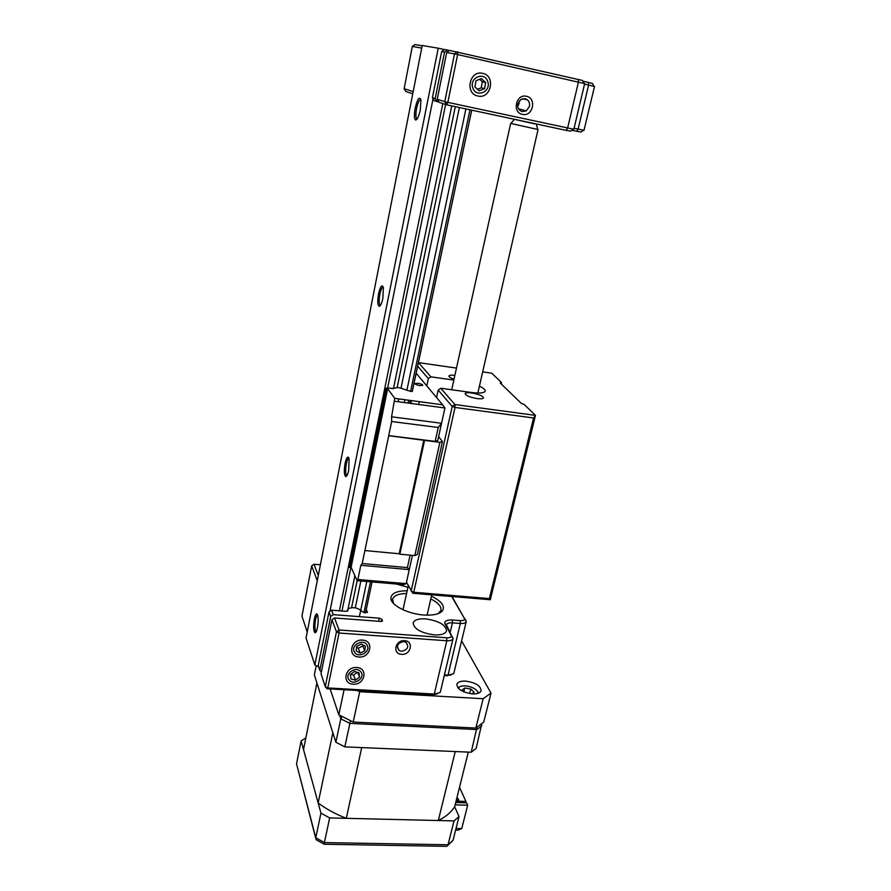 <?xml version="1.0" encoding="UTF-8"?>
<svg xmlns="http://www.w3.org/2000/svg" width="891" height="891" viewBox="0 0 891 891"><rect width="100%" height="100%" fill="white"/><g stroke="black" fill="none" stroke-linecap="round" stroke-linejoin="round"><path stroke-width="1.34" d="M401.574 654.317C392.085 654.027 395.236 639.705 404.625 640.696C414.115 641.052 410.885 655.286 401.574 654.317M403.69 641.598C397.497 643.046 395.972 646.02 399.112 650.53L401.518 651.31C407.755 649.817 409.247 646.821 406.006 642.333L403.69 641.598M358.962 657.001C347.056 656.667 350.753 638.892 362.537 640.117C374.443 640.573 370.634 658.204 358.962 657.001M353.204 684.154C341.376 683.887 345.017 666.39 356.734 667.526C368.562 667.894 364.809 685.257 353.204 684.154M431.433 596.213C441.446 601.147 445.144 605.98 442.515 610.714C439.541 614.155 433.26 615.592 423.682 615.013C408.201 613.999 391.294 605.468 390.893 598.696C390.926 593.529 396.35 590.878 407.187 590.744M406.574 593.473C398.567 593.696 393.911 595.589 392.619 599.186L393.532 603.463M425.72 618.889C418.581 618.499 414.393 619.835 413.146 622.876C413.803 628.879 420.797 632.877 434.129 634.893C441.212 635.227 445.355 633.902 446.558 630.917C445.856 624.881 438.918 620.882 425.72 618.889M396.384 584.017L407.955 587.269M452.015 596.536L466.216 621.651C465.648 623.043 463.688 623.644 460.335 623.466L452.428 622.854C449.008 622.675 447.004 623.31 446.413 624.747L452.996 638.736C452.394 640.239 450.334 640.919 446.825 640.752L339.048 633.022L327.788 687.941L434.262 694.056L439.965 692.585L440.455 691.616M451.091 674.977L444.219 675.757M437.436 693.844L433.293 694.824L327.019 688.743L325.271 686.694L336.475 631.808L331.942 619.757L334.481 617.953L380.813 621.45L382.495 620.916L381.883 619.334L381.426 621.461M331.519 610.19L333.212 614.645L330.695 616.438L319.836 670.255L318.254 665.466L329.013 611.961L331.519 610.19L346.064 611.315L347.813 610.758L347.668 609.444M330.695 616.438L329.013 611.961M317.274 580.732L311.683 565.863L301.949 616.093L307.217 632.02M327.019 688.743L327.788 687.941L325.271 686.694L321.016 673.808L331.942 619.757M334.481 617.953L339.059 629.982L446.714 637.778C449.788 637.9 451.336 637.243 451.392 635.806L444.743 623.11C444.832 620.815 447.36 619.78 452.316 620.013L460.224 620.626C463.131 620.749 464.612 620.158 464.668 618.844L451.692 596.513M320.392 564.794L314 564.226L318.299 575.497M367.326 612.529L366.279 609.366M367.437 612.006L364.686 612.752L362.114 611.516C357.982 607.662 353.293 606.738 348.08 608.742M378.653 621.294L379.321 618.165L333.212 614.645M379.321 618.165L381.883 619.334M319.836 670.255L321.361 672.059M438.316 613.565L440.9 610.424C441.568 606.537 438.205 602.717 430.81 598.941M336.475 631.808L339.048 633.022L339.059 629.982L336.475 631.808M311.683 565.863L314 564.226M444.42 674.921L448.028 675.155L453.474 673.808L453.909 672.95M514.441 119.305L534.589 123.671M537.796 129.473L510.844 123.459M516.268 119.739L534.555 123.838M477.888 96.005C464.512 93.711 469.479 69.843 482.688 73.363C496.064 75.835 490.963 99.447 477.888 96.005M517.805 103.857C517.292 107.844 518.762 110.417 522.215 111.564L526.247 110.896L529.477 106.408C530 102.432 528.541 99.859 525.089 98.678L520.923 99.413L517.805 103.857M522.427 114.36C511.813 112.556 516.012 93.544 526.47 96.295C537.073 98.21 532.785 117.066 522.427 114.36M527.472 99.87L522.494 98.745L527.427 99.837M517.704 106.408L519.019 103.612L519.108 101.051M573.381 129.24L570.608 131.133L566.153 130.364L446.636 104.793L439.096 102.331L437.236 99.257L446.692 52.502L449.621 50.419L582.48 80.457M437.236 99.257L444.754 101.652L454.51 53.883L446.692 52.502M438.929 102.064L434.229 100.75L432.402 97.72L441.669 51.611L444.553 49.562L447.46 50.052L444.553 52.123L441.669 51.611M432.402 97.72L435.176 98.6L444.553 52.123M447.839 102.387L573.837 129.273L584.663 83.609L457.64 54.563L447.839 102.387L444.754 101.652L446.636 104.793L447.839 102.387M421.71 48.092L412.321 46.432L404.135 88.721L413.179 91.595M582.87 81.159L592.448 83.442M412.321 46.432L414.972 44.55L422.167 45.775M449.487 50.52L447.46 50.052M583.616 130.242L580.921 132.057L571.844 130.286M412.756 93.755L405.85 91.506L404.135 88.721M435.176 98.6L437.024 101.663M457.506 51.756L454.51 53.883L457.64 54.563L457.506 51.756M574.071 128.282L584.017 130.264L594.52 86.46L584.552 84.122M472.765 87.719C475.683 98.244 491.375 91.973 487.8 81.716C484.949 71.113 469.1 77.417 472.765 87.719M479.169 90.815L484.548 88.666L485.673 82.562L481.407 78.586L476.006 80.747L474.892 86.861L479.169 90.815M479.659 79.288L482.332 81.772L485.673 82.562M477.52 89.3L481.218 87.83L482.332 81.772M481.218 87.83L484.548 88.666M354.317 651.8C357.659 658.939 371.068 652.212 367.17 645.362C363.873 638.168 350.341 644.928 354.317 651.8M360.198 653.114L364.798 650.809L365.355 646.276L361.3 644.026L356.678 646.331L356.133 650.887L360.198 653.114L358.238 648.214L356.567 647.289M358.238 648.214L362.804 645.93L362.927 644.928M362.804 645.93L364.798 650.809M349.361 680.156C354.418 686.137 366.134 677.16 360.565 671.558C355.531 665.51 343.726 674.554 349.361 680.156M355.531 680.201L359.541 677.115L358.984 672.772L354.395 671.491L350.375 674.587L350.943 678.942L355.531 680.201L353.616 675.133L350.709 674.331M357.736 672.427L359.541 677.115M353.616 675.133L357.302 672.304M465.603 681.103C460.692 680.924 457.774 681.983 456.86 684.288C457.295 689.211 462.496 692.407 472.464 693.889C477.342 694.056 480.238 692.998 481.129 690.714C480.672 685.78 475.493 682.573 465.603 681.103M475.827 728.047L353.215 722.044L359.719 691.717L483.156 698.733L475.827 728.047L483.724 722.122L491.019 693.109L461.605 640.863M344.082 689.723L338.825 714.782L330.127 688.921M353.215 722.044L338.825 714.782M483.156 698.733L491.019 693.109M356.868 690.447L359.719 691.717M478.088 693.298L478.044 692.663C476.919 689.601 473.411 687.429 467.508 686.148C463.32 685.513 460.402 685.992 458.742 687.551L458.297 688.231M478.701 693.064L477.565 691.472M469.668 693.566L470.782 689.01L474.112 692.118L471.918 693.855M464.077 691.951L462.084 690.068L464.801 687.986L470.782 689.01M459.6 686.872L457.863 687.729M463.877 691.75L464.801 687.986M471.74 392.987C467.864 392.497 465.67 392.731 465.158 393.655C465.815 395.615 469.746 397.252 476.963 398.567C480.817 399.034 483 398.812 483.49 397.898C482.822 395.916 478.901 394.279 471.74 392.987M454.878 375.367C451.347 374.966 449.365 375.178 448.919 375.991C448.852 376.926 450.556 377.973 454.031 379.154M479.414 386.182C483.546 388.086 485.472 389.746 485.194 391.16C484.169 393.054 479.581 393.488 471.417 392.486L440.755 388.242L454.9 404.525L535.469 415.384L490.306 599.732L412.789 593.261L413.758 592.248L489.382 598.585L533.575 417.968L455.023 407.443L413.758 592.248L411.13 591.089L452.216 406.441L438.183 390.069L436.557 397.531M438.183 390.069L440.755 388.242M456.482 368.094L418.514 362.615L430.865 376.837L428.348 378.619L426.789 385.881M428.348 378.619L417.656 366.145M482.688 371.881L491.776 373.195L501.555 382.64L500.219 382.963L521.268 403.367L524.019 404.325L535.469 415.384L533.575 417.968M430.865 376.837L453.831 380.078M501.555 382.64L501.243 383.954M406.474 582.235L412.789 593.261M490.306 599.732L489.382 598.585M454.9 404.525L452.216 406.441L455.023 407.443L454.9 404.525M417.099 119.038L416.431 118.47C415.674 116.565 415.729 113.213 416.609 108.401C417.912 102.543 419.316 99.547 420.819 99.413M415.195 108.056C417.5 98.756 419.416 96.05 420.931 99.937L420.296 109.938C418.826 116.509 417.255 119.862 415.596 120.007C414.159 118.804 414.025 114.828 415.195 108.056M380.468 305.368L379.833 304.867C378.976 302.795 378.987 299.231 379.878 294.186C380.891 289.53 382.005 287.169 383.23 287.08M378.552 293.752C380.401 286.122 382.005 284.084 383.364 287.615L382.863 298.374C381.716 303.597 380.468 306.248 379.109 306.326C377.561 305.012 377.383 300.813 378.552 293.752M345.073 463.387C346.543 457.15 347.891 455.568 349.083 458.676L348.704 470.27C347.813 474.413 346.833 476.529 345.741 476.607C344.138 475.17 343.915 470.76 345.073 463.387M345.741 476.607L346.933 475.638L346.41 475.226C345.452 472.987 345.418 469.212 346.321 463.888C347.1 460.224 347.98 458.33 348.949 458.219M459.388 107.521L400.983 388.231L410.606 391.383L412.321 391.416L471.729 110.161M398.756 398.901L398.166 401.741M360.866 580.977L355.286 607.829M314.367 618.955C315.548 613.843 316.65 612.607 317.675 615.236C318.388 618.499 318.299 622.664 317.419 627.71C316.728 630.995 315.96 632.699 315.102 632.822C313.465 631.251 313.22 626.629 314.367 618.955M316.149 631.83L315.737 631.507C314.701 629.102 314.646 625.103 315.559 619.512C316.149 616.628 316.828 615.113 317.586 614.946M442.816 103.545L339.415 610.792M444.531 49.573L443.039 49.239L442.704 50.876M433.059 98.801L329.915 611.326M318.733 666.891L314.846 664.998L306.047 637.967L422.223 45.497L438.238 48.203L314.846 664.998M443.039 49.239L438.238 48.203M465.893 108.914L406.864 390.347M404.904 399.725L404.302 402.554M366.78 581.489L359.407 616.65M455.312 106.642L397.119 387.696L393.51 388.353M357.146 580.72L351.589 607.573M451.748 105.884L393.443 388.665L387.641 387.875L384.957 388.587L387.652 388.699L394.746 398.355L442.638 404.792L444.932 407.978L437.737 440.588L435.176 441.368L388.743 435.599L362.203 563.524L407.387 567.6L410.127 555.138M354.885 575.72L347.624 611.037M445.623 104.459L387.641 387.875M350.931 567.266L341.988 610.992M397.197 387.295L400.983 388.231M417.957 383.297L415.006 383.587C415.262 384.389 416.877 385.057 419.85 385.591L422.791 385.302C422.534 384.489 420.92 383.821 417.957 383.297M384.957 388.587L348.504 567.367L351.121 567.233L357.091 580.654L357.881 579.495L406.162 583.638L412.41 555.36M407.387 567.6L409.259 569.627L360.822 565.284L357.881 579.495M360.822 565.284L362.203 563.524M391.661 421.51L391.583 416.799L441.557 423.27L438.227 427.48L391.661 421.51L388.743 435.599M391.583 416.799L394.746 398.355M351.121 567.233L387.652 388.699M438.617 436.612L442.426 441.58L439.887 442.359L388.844 435.744M423.826 440.087L399.157 553.768L365.02 550.571M424.55 440.466L399.847 554.18L399.157 553.768M439.887 442.359L414.816 555.583L399.847 554.18M442.426 441.58L417.378 554.425L414.816 555.583M438.227 427.48L435.176 441.368M406.162 583.638L403.467 584.63L357.414 580.687M349.773 567.478L386.282 388.766M316.216 665.666L314.356 674.977L335.874 742.248L344.828 746.87L471.205 752.227L476.162 748.351L481.719 723.949M471.205 752.227L476.963 727.368M341.977 716.542L340.808 718.837L339.594 715.228M344.828 746.87L350.453 720.797M335.874 742.248L340.808 718.837L349.84 723.392L476.874 729.562L481.831 725.82M455.145 804.863L467.664 805.219L466.583 802.858L455.724 802.546M467.664 805.219L461.75 828.597L458.03 830.122L455.624 830.067M305.858 737.937L301.136 740.889L296.536 763.843L315.77 837.752L324.402 842.596L324.235 844.256M301.136 740.889L320.949 813.138L315.77 837.752L316.093 839.678L324.124 844.2M320.949 813.138L329.659 817.927L324.402 842.596L448.039 844.768L446.681 846.417M329.659 817.927L454.02 820.901L448.039 844.768L453.04 840.324L447.683 845.648M454.02 820.901L459.01 816.602L453.04 840.324M459.01 816.602L454.666 806.756C451.247 812.224 445.79 816.813 438.305 820.522L346.287 818.317C335.495 814.084 326.117 808.961 318.165 802.969L303.508 749.554L316.929 683.029L332.844 732.77L318.165 802.969M315.704 838.175L296.536 763.843M438.305 820.522L455.245 751.547L361.724 747.582L346.287 818.317M454.666 806.756L468.298 752.104M456.348 800.007L458.72 800.073L457.985 798.436L456.749 798.403M456.069 801.154L465.937 801.443L459.511 787.354M457.774 800.051L456.415 799.739M465.592 802.824L465.937 801.443M457.985 798.436L457.651 799.773M465.87 620.526L464.434 618.187M433.293 694.824L434.262 694.056L446.825 640.752L446.714 637.778M382.339 621.161L382.462 620.604M450.144 632.51L452.428 622.854L452.316 620.013M447.059 675.935L448.028 675.155L460.335 623.466L460.224 620.626M452.673 637.566L451.169 635.149M446.647 626.173L445.088 624.134M578.159 79.355L578.437 82.106L567.6 128.092L566.153 130.364M588.327 82.395L588.606 85.046L578.092 129.139L576.677 131.322M471.673 110.15L412.243 391.494M365.555 612.819L372.07 581.946L365.499 612.819M469.969 109.782L410.606 391.383M408.735 400.271L408.145 403.066M370.478 581.801L363.974 612.652M442.638 404.792L416.164 373.206M444.932 407.978L394.802 401.284M456.014 828.474L461.75 828.597M392.519 600.868L390.893 598.696M392.318 600.59L392.085 601.659M397.286 646.565L399.112 650.53M347.301 611.204L347.646 609.555M440.6 611.705L440.41 612.551M453.887 673.073L466.216 621.651M440.421 691.761L452.996 638.736M440.132 611.95L442.515 610.714M464.668 618.844L466.26 621.072M446.369 625.359L444.743 623.11M451.392 635.806L453.051 638.09M536.326 124.283L537.841 129.641M538.03 129.618L477.854 393.02M431.745 594.843L427.101 615.169M510.643 123.493L451.692 389.746M408.301 585.71L402.977 609.734M514.43 119.372L510.743 123.571M518.473 108.724L526.247 110.896M592.415 83.375L594.052 86.327M582.436 80.379L584.14 83.453M422.768 695.292L423.013 694.234M458.742 687.551L458.007 687.897M316.071 631.964L315.102 632.822M410.406 400.493L409.815 403.289M346.41 475.226L347.134 475.304M380.379 305.357L379.109 306.326M379.833 304.867L380.691 305M416.977 119.015L415.596 120.007M416.431 118.47L417.344 118.67M410.807 403.423L411.408 400.594M418.692 404.481L419.293 401.652M442.749 404.826L394.769 398.388M324.246 844.245L445.734 846.327"/></g></svg>
